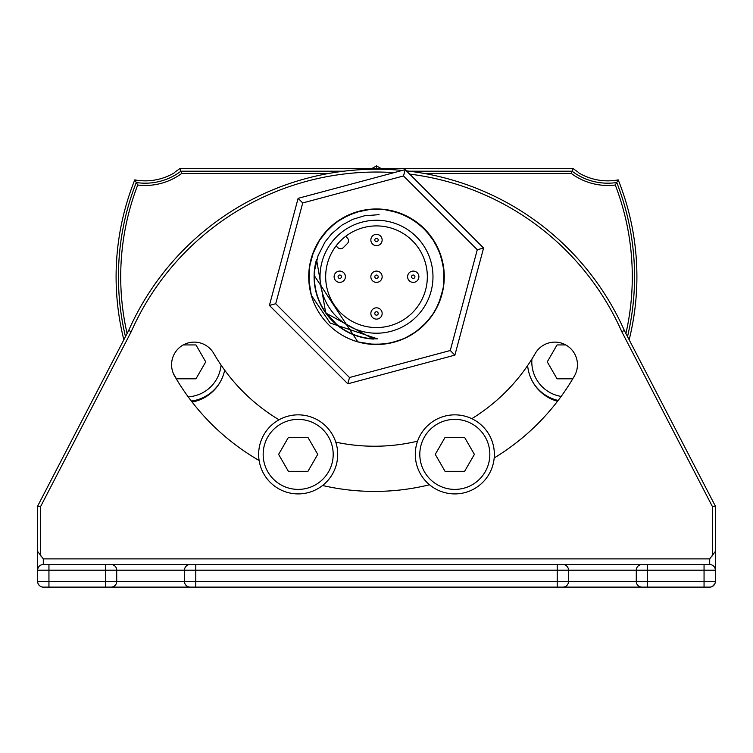 <?xml version="1.0" encoding="UTF-8"?>
<svg xmlns="http://www.w3.org/2000/svg" width="753" height="753" viewBox="0 0 753 753"><rect width="100%" height="100%" fill="white"/><g stroke="black" fill="none" stroke-linecap="round" stroke-linejoin="round"><path stroke-width="1.13" d="M316.552 259.399L325.71 312.984L373.413 339.057A62.405 62.405 0 0 1 316.552 259.399M123.84 339.772A260.406 260.406 0 0 1 134.778 179.882L137.724 185.003A255.794 255.794 0 0 0 127.088 333.513M625.912 333.513A255.794 255.794 0 0 0 615.276 185.003L616.745 182.508A258.063 258.063 0 0 1 627.522 336.61M191.836 401.688A40.455 40.455 0 0 0 209.814 393.555M192.119 402.046A40.869 40.869 0 0 0 224.667 370.184M543.186 393.555A40.455 40.455 0 0 0 557.775 400.925M527.637 365.544A40.869 40.869 0 0 0 557.512 401.274M578.841 172.936L577.655 171.74L578.841 172.936A56.757 56.757 0 0 0 618.222 179.882L616.745 182.508A59.092 59.092 0 0 1 572.073 171.204L573.005 168.474L179.995 168.474A56.362 56.362 0 0 1 175.345 171.74L174.159 172.936L175.345 171.74M618.222 179.882A260.406 260.406 0 0 1 629.16 339.772M134.778 179.882A56.757 56.757 0 0 0 174.159 172.936M577.655 171.74A56.362 56.362 0 0 1 573.005 168.474M179.995 168.474L180.927 171.204L343.697 171.204M615.276 185.003A61.37 61.37 0 0 1 571.32 173.472L572.073 171.204L409.303 171.204M328.619 173.472L181.68 173.472L180.927 171.204A59.092 59.092 0 0 1 136.255 182.508A258.063 258.063 0 0 0 125.478 336.61M418.856 587.124L562.868 587.124L418.856 587.124M715.35 581.476L704.055 581.476L704.055 587.124L641.933 587.124L709.702 587.124A5.647 5.647 0 0 0 715.35 581.476L715.35 506.101L715.35 581.476A5.647 5.647 0 0 1 709.702 587.124L111.068 587.124A5.647 5.647 0 0 0 116.715 581.476L116.715 570.181A5.647 5.647 0 0 0 111.068 564.534L43.297 564.534L43.297 558.886L37.65 551.422L37.65 581.476A5.647 5.647 0 0 0 43.297 587.124L111.068 587.124A5.647 5.647 0 0 0 116.715 581.476L105.42 581.476L105.42 587.124M334.144 564.534L48.945 564.534L48.945 570.181L105.42 570.181L105.42 581.476L48.945 581.476L48.945 587.124M647.58 564.534L647.58 570.181L636.285 570.181L636.285 581.476L568.515 581.476L568.515 570.181L636.285 570.181A5.647 5.647 0 0 1 641.933 564.534L704.055 564.534L704.055 581.476L647.58 581.476L647.58 570.181L715.35 570.181A5.647 5.647 0 0 0 709.702 564.534L190.132 564.534A5.647 5.647 0 0 0 184.485 570.181L184.485 581.476A5.647 5.647 0 0 0 190.132 587.124M418.856 564.534L562.868 564.534A5.647 5.647 0 0 1 568.515 570.181L557.22 570.181L557.22 587.124M712.526 586.371L714.832 583.839M647.58 587.124L647.58 581.476L636.285 581.476A5.647 5.647 0 0 0 641.933 587.124M568.515 581.476A5.647 5.647 0 0 1 562.868 587.124A5.647 5.647 0 0 0 568.515 581.476L195.78 581.476L195.78 587.124M40.474 555.874L40.474 506.788L131.21 331.687L128.669 330.463L37.65 506.101L37.65 570.181A5.647 5.647 0 0 1 43.297 564.534A5.647 5.647 0 0 0 37.65 570.181L48.945 570.181L48.945 581.476L37.65 581.476L37.65 506.101L37.65 551.422M715.35 551.422L709.702 558.886L709.702 564.534M471.82 418.687A185.643 185.643 0 0 0 535.289 353.411A22.59 22.59 0 0 1 566.143 345.147A22.59 22.59 0 0 1 574.417 376.001A230.823 230.823 0 0 1 494.194 457.965M429.53 484.763A230.823 230.823 0 0 1 322.566 485.497M259.117 460.497A230.823 230.823 0 0 1 174.611 376.001A22.59 22.59 0 0 1 182.885 345.147A22.59 22.59 0 0 1 213.739 353.411A185.643 185.643 0 0 0 279.034 419.798M335.763 442.143A185.643 185.643 0 0 0 417.567 441.173M715.35 506.101L624.331 330.463A271.08 271.08 0 0 0 406.413 170.865A271.08 271.08 0 0 1 624.331 330.463L621.79 331.687L712.526 506.788L715.35 506.101L715.35 570.181M40.474 506.788L37.65 506.101M402.253 170.442A271.08 271.08 0 0 0 128.669 330.463A271.08 271.08 0 0 1 402.253 170.442M39.212 585.373L38.168 583.839M376.396 344.507L384.839 343.989L396.163 341.589L406.921 337.297L416.786 331.226L422.81 326.209L431.629 316.156L435.272 310.481L440.769 298.235L443.724 285.331L444.251 278.412L443.178 264.632L441.587 257.846L439.291 251.229L432.806 239.021L425.012 229.411L415.825 221.542L410.79 218.276L399.937 213.146L389.866 210.294L378.91 209.005L367.888 209.513L357.091 211.8L346.822 215.81L337.316 221.438L329.033 228.357L322.039 236.395L316.364 245.487L312.053 255.775L309.577 266.073L308.73 276.84L309.577 287.411L311.337 295.364A67.77 67.77 0 0 1 380.303 209.07A65.888 65.888 -173.4 0 1 383.258 209.447L383.277 209.306A67.77 67.77 0 0 1 443.056 289.491A67.77 67.77 0 0 1 311.337 295.364L308.965 282.366L309.182 268.943L312.053 255.785L315.159 247.925L320.891 237.995L324.374 233.421L332.421 225.251L341.74 218.558L354.221 212.732L370.043 209.268L386.233 209.663L401.641 213.796L415.665 221.42L427.582 232.197L434.208 241.195L440.938 255.728L444.072 271.532L443.348 287.853L438.651 303.76L433.408 313.53L426.65 322.312L414.724 332.694L404.126 338.615L392.642 342.549L380.67 344.375L367.756 343.933L357.873 341.89L314.387 275.749A62.123 62.123 0 0 0 377.488 338.85L330.181 323.056L311.337 295.364L310.085 290.234L309.125 284.05L308.862 272.548L310.547 261.159L314.133 250.222L319.517 240.047L324.176 233.656L335.923 222.455L350.004 214.36L360.047 210.991L370.589 209.221L381.197 209.127L391.871 210.727L406.799 216.111L420.607 225.279L431.507 237.148L439.376 251.446L443.639 267.475L443.875 284.079L441.776 294.96L438.265 304.617L432.316 315.168L424.579 324.496L415.289 332.308L404.003 338.671L390.788 342.982L383.917 344.093L370.062 344.196L357.873 341.89L373.639 344.441L386.938 343.697L399.683 340.412L406.027 337.73L417.764 330.492L427.939 320.863L432.203 315.338L435.827 309.483L440.74 298.32L443.555 286.545L444.166 280.511L443.762 268.407L442.745 262.43L440.006 253.074L435.3 243.04L425.341 229.75L412.503 219.311L402.883 214.304L392.633 210.906L382.1 209.193L371.38 209.155L355.284 212.365L340.714 219.179L332.111 225.524L324.731 232.997L318.425 241.807L313.596 251.502L309.408 267.174L308.852 280.85L311.337 295.364L308.975 282.535L309.539 266.308L311.94 256.114L318.557 241.581L328.459 228.931L336.968 221.683L346.126 216.149L361.129 210.727L371.803 209.127L382.863 209.259L399.005 212.807L413.83 220.168L422.518 226.982L429.605 234.625L433.144 239.52L438.839 250.147L442.576 261.658L443.668 267.701L444.148 280.728L443.385 287.674L441.889 294.555L436.853 307.563L433.436 313.483L425.069 323.997L414.856 332.61L409.114 336.139L403.043 339.085L390.27 343.086L376.698 344.498M336.563 316.665A56.475 56.475 0 0 0 431.055 291.345A56.475 56.475 0 0 0 361.882 222.182A56.475 56.475 0 0 0 336.563 316.665M325.72 312.514L336.629 324.374M377.149 344.498L386.675 343.735L397.095 341.297L406.62 337.438L415.948 331.838L424.268 324.807L431.356 316.533L437.013 307.243L440.025 300.343L443.131 289.124L444.27 277.537L443.404 265.922L442.162 259.964L437.145 246.485L433.775 240.499L425.191 229.599L414.959 220.93L409.208 217.382L396.558 211.998L389.743 210.266L382.74 209.249L368.81 209.4L362.664 210.388L351.011 213.937L345.448 216.497L335.33 222.897L326.454 231.039L320.279 238.889L312.796 253.601L309.897 264.228L308.749 275.165L309.398 286.225L311.337 295.364L308.777 279.259L309.257 268.284L311.413 257.855L315.714 246.768L318.585 241.544L322.011 236.433L329.889 227.538L340.695 219.198L353.684 212.92L367.539 209.56L380.303 209.07A67.77 67.77 0 0 1 383.277 209.306M412.437 240.791A50.828 50.828 0 0 0 327.404 263.578A50.828 50.828 0 0 0 389.659 325.833A50.828 50.828 0 0 0 412.437 240.791M311.337 295.364L309.455 286.629L308.73 275.937L309.699 265.32L312.354 254.862L316.674 244.904L322.623 235.623L330.012 227.425L338.634 220.525L348.262 215.123L357.534 211.668L369.375 209.334L375.361 208.976L387.437 209.852L399.231 212.883L411.072 218.445L416.898 222.314L427.233 231.802L431.563 237.233L435.262 242.974L440.778 255.267L443.752 268.369L444.261 275.476L443.159 288.973L441.296 296.578L439.263 302.311L433.982 312.627L427.026 321.898L418.583 329.852L407.58 336.958L397.565 341.147L387.004 343.688L376.886 344.498M375.041 318.924A5.647 5.647 0 0 1 374.109 308.354A5.647 5.647 0 0 1 382.129 312.975A5.647 5.647 0 0 1 375.041 318.924M338.295 282.187A5.647 5.647 0 0 1 337.372 271.617A5.647 5.647 0 0 1 345.382 276.238A5.647 5.647 0 0 1 338.295 282.187M411.778 282.187A5.647 5.647 0 0 1 410.856 271.617A5.647 5.647 0 0 1 418.866 276.238A5.647 5.647 0 0 1 411.778 282.187M375.041 245.45A5.647 5.647 0 0 1 374.109 234.88A5.647 5.647 0 0 1 382.129 239.501A5.647 5.647 0 0 1 375.041 245.45M379.079 214.661L364.518 215.772L352.733 219.339L341.9 225.138L331.64 233.759L325.07 241.892L317.992 255.86L314.782 269.668L314.453 279.758M405.189 169.651L483.586 248.038L454.887 355.124L347.811 383.814L269.414 305.426L298.113 198.34L405.189 169.651L403.504 175.948L302.725 202.952L275.72 303.741L349.496 377.517L450.275 350.512L477.28 249.723L403.504 175.948M298.113 198.34L302.725 202.952M275.72 303.741L269.414 305.426M349.496 377.517L347.811 383.814M450.275 350.512L454.887 355.124M483.586 248.038L477.28 249.723M336.092 245.902L337.768 247.577A3.953 3.953 0 0 0 343.359 247.577L347.349 243.586A3.953 3.953 0 0 0 347.349 237.995L345.674 236.32M375.041 282.187A5.647 5.647 0 0 1 374.109 271.617A5.647 5.647 0 0 1 382.129 276.238A5.647 5.647 0 0 1 372.509 280.728A5.647 5.647 0 0 1 374.109 271.617A5.647 5.647 0 0 1 382.129 276.238A5.647 5.647 0 0 1 375.041 282.187M532.315 381.159A39.532 39.532 0 0 0 558.152 400.436M572.769 378.815L557.041 378.815L547.262 361.873L557.041 344.93L565.757 344.93M191.356 401.057A39.532 39.532 0 0 0 220.685 381.159M183.271 344.93L195.959 344.93L205.738 361.873L195.959 378.815L176.4 378.815L173.482 373.761M494.354 454.379A39.532 39.532 0 0 0 454.821 414.847A39.532 39.532 0 0 0 415.289 454.379A39.532 39.532 0 0 0 454.821 493.912A39.532 39.532 0 0 0 494.354 454.379M445.042 437.437L464.61 437.437L474.39 454.379L464.61 471.322L445.042 471.322L435.262 454.379L445.042 437.437M337.711 454.379A39.532 39.532 0 0 0 298.179 414.847A39.532 39.532 0 0 0 258.646 454.379A39.532 39.532 0 0 0 298.179 493.912A39.532 39.532 0 0 0 337.711 454.379M288.39 437.437L307.958 437.437L317.738 454.379L307.958 471.322L288.39 471.322L278.61 454.379L288.39 437.437M372.001 168.474L376.5 165.876L380.999 168.474M376.5 168.474L376.5 165.876M181.68 173.472A61.37 61.37 0 0 1 137.724 185.003M571.32 173.472L424.381 173.472M105.42 564.534L105.42 570.181L195.78 570.181L195.78 581.476L116.715 581.476M195.78 564.534L195.78 570.181L557.22 570.181L557.22 564.534M184.485 570.181A5.647 5.647 0 0 1 190.132 564.534M636.285 570.181A5.647 5.647 0 0 1 641.933 564.534M709.702 558.886L43.297 558.886M712.526 506.788L712.526 555.874M131.21 331.687A268.256 268.256 0 0 1 394.12 172.616M409.632 174.094A268.256 268.256 0 0 1 621.79 331.687M376.058 315.112A1.694 1.694 0 0 0 378.138 313.032A1.694 1.694 0 0 0 375.305 312.269A1.694 1.694 0 0 0 376.058 315.112M339.321 278.365A1.694 1.694 0 0 0 341.401 276.295A1.694 1.694 0 0 0 338.558 275.532A1.694 1.694 0 0 0 339.321 278.365M412.804 278.365A1.694 1.694 0 0 0 414.875 276.295A1.694 1.694 0 0 0 412.042 275.532A1.694 1.694 0 0 0 412.804 278.365M376.058 241.628A1.694 1.694 0 0 0 378.138 239.558A1.694 1.694 0 0 0 375.305 238.795A1.694 1.694 0 0 0 376.058 241.628M376.058 278.365A1.694 1.694 0 0 0 378.138 276.295A1.694 1.694 0 0 0 375.305 275.532A1.694 1.694 0 0 0 376.058 278.365M561.145 396.417A35.015 35.015 0 0 1 531.919 359.012M221.053 365.054A35.015 35.015 0 0 1 188.184 396.822M489.836 454.379A35.015 35.015 0 0 1 437.314 484.706A35.015 35.015 0 0 1 437.314 424.061A35.015 35.015 0 0 1 489.836 454.379M333.193 454.379A35.015 35.015 0 0 1 280.671 484.706A35.015 35.015 0 0 1 280.671 424.061A35.015 35.015 0 0 1 333.193 454.379"/></g></svg>
